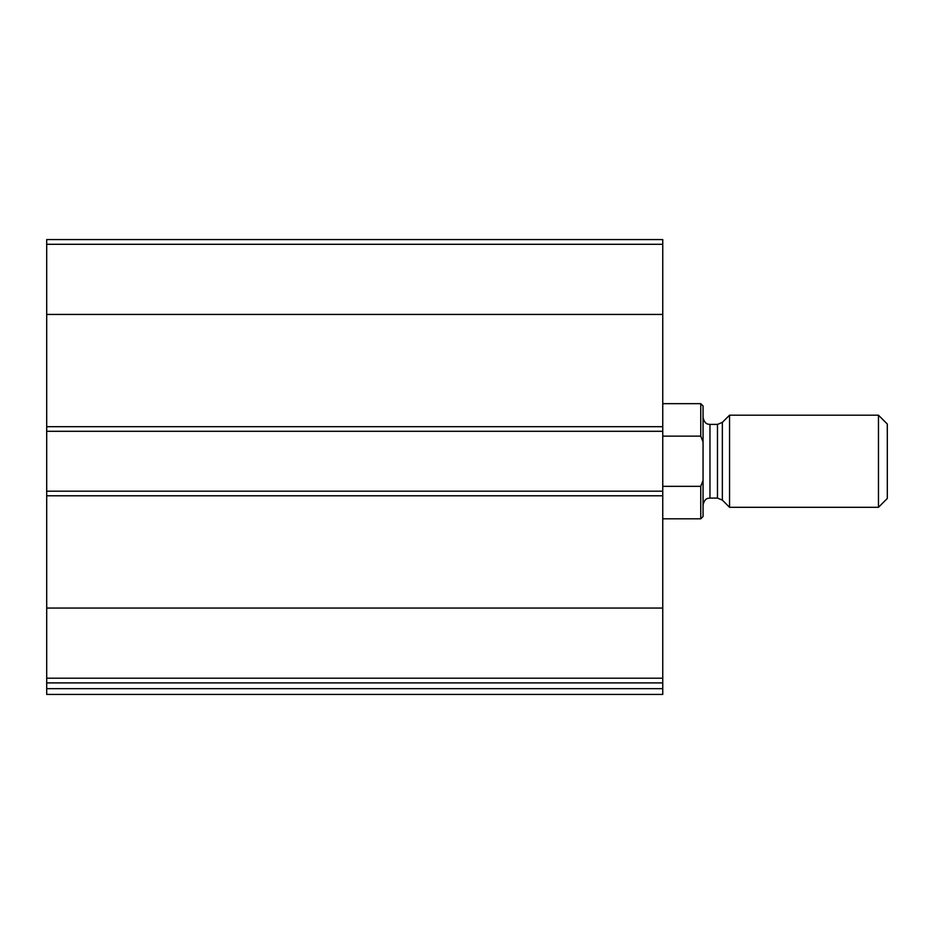 <?xml version="1.0" encoding="UTF-8"?>
<svg xmlns="http://www.w3.org/2000/svg" width="934" height="934" viewBox="0 0 934 934"><rect width="100%" height="100%" fill="white"/><g stroke="black" fill="none" stroke-linecap="round" stroke-linejoin="round"><path stroke-width="1.4" d="M662.755 678.212L662.755 239.583L46.7 239.583L46.7 682.906L662.755 682.906L662.755 678.212L46.7 678.212M662.755 688.662L46.7 688.662L46.7 694.417L662.755 694.417L662.755 682.906M46.7 688.662L46.7 682.906M662.755 491.179L46.7 491.179M662.755 431.298L46.7 431.298M703.057 480.473L700.757 486.334L700.757 518.814L703.057 516.514L703.057 405.975L700.757 403.663L662.755 403.663M703.057 442.004L700.757 436.143L700.757 403.663M700.757 486.334L662.755 486.334M700.757 436.143L662.755 436.143M878.474 507.302L887.3 498.476L887.3 424.013L878.474 415.186L729.547 415.186L729.547 507.302L878.474 507.302L878.474 415.186M662.755 608.057L46.7 608.057M662.755 495.791L46.7 495.791M662.755 244.276L46.7 244.276M662.755 314.431L46.7 314.431M662.755 426.698L46.7 426.698M722.356 422.366L717.475 424.398L717.475 498.091L722.356 500.11L722.356 422.366L729.547 415.186M717.475 498.091L709.968 498.091L709.968 424.398L708.404 424.211C708.521 424.118 704.505 424.421 703.057 417.486M700.757 518.814L662.755 518.814M722.356 500.11L729.547 507.302M717.475 424.398L709.968 424.398M709.968 498.091L708.404 498.266C708.521 498.371 704.505 498.067 703.057 505.002"/></g></svg>
